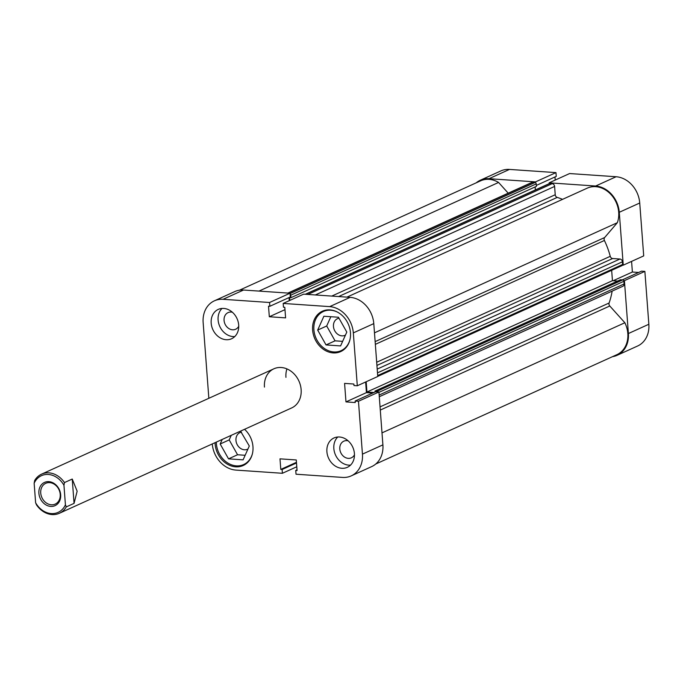 <?xml version="1.0" encoding="UTF-8"?>
<svg xmlns="http://www.w3.org/2000/svg" width="683" height="683" viewBox="0 0 683 683"><rect width="100%" height="100%" fill="white"/><g stroke="black" fill="none" stroke-linecap="round" stroke-linejoin="round"><path stroke-width="1.02" d="M48.852 481.643A12.764 10.518 -114.4 0 0 38.897 493.28A12.764 10.518 -114.4 0 0 50.721 506.41A12.764 10.518 -114.4 0 0 60.676 494.774A12.764 10.518 -114.4 0 0 48.852 481.643M51.31 504.788A11.423 9.408 65.6 0 1 41.117 495.354A11.423 9.408 65.6 0 1 45.761 483.308A11.423 9.408 65.6 0 1 49.646 482.625A11.423 9.408 65.6 0 1 59.839 492.067A11.423 9.408 65.6 0 1 55.195 504.105A11.423 9.408 65.6 0 1 51.31 504.788M64.467 482.574A21.497 17.707 -114.4 0 0 41.603 474.13A21.497 17.707 -114.4 0 0 34.662 480.525L34.15 483.248A20.149 16.605 65.6 0 1 48.314 474.472A20.149 16.605 65.6 0 1 63.954 485.289L65.423 504.805A20.149 16.605 65.6 0 1 51.259 513.582A20.149 16.605 65.6 0 1 35.618 502.756L36.489 504.848A21.497 17.707 -114.4 0 0 59.361 513.283A21.497 17.707 -114.4 0 0 66.302 506.897L74.063 503.371L77.145 491.197L72.236 479.048L64.467 482.574L63.954 485.289M34.15 483.248L35.618 502.756M65.423 504.805L66.302 506.897M72.236 479.048L74.063 503.371M612.139 291.129A75.232 61.982 65.6 0 1 609.108 303.004A2.689 2.211 -114.4 0 0 608.971 304.106A2.689 2.211 -114.4 0 0 609.782 305.993L624.86 322.743A24.853 20.473 65.6 0 1 616.877 354.673L375.752 464.022M346.938 297.131L587.226 188.158A24.853 20.473 65.6 0 1 611.507 195.107A24.853 20.473 65.6 0 1 617.338 222.701L604.634 237.547A2.689 2.211 -114.4 0 0 604.105 239.34A2.689 2.211 -114.4 0 0 604.412 240.476A75.232 61.982 65.6 0 1 610.252 256.321A2.689 2.211 -114.4 0 0 612.642 258.524L376.931 365.422M239.485 290.181L480.61 180.833A24.853 20.473 65.6 0 1 498.573 182.446L259.002 291.086M305.275 294.271L549.311 183.599A1.34 1.11 65.6 0 1 549.764 183.522L552.12 183.684A2.689 2.211 65.6 0 1 554.605 186.442L555.228 194.74A2.689 2.211 -114.4 0 0 557.217 197.413A75.232 61.982 65.6 0 1 562.561 199.342M498.573 182.446L508.212 193.161M287.893 293.075L531.716 182.506A2.689 2.211 65.6 0 1 532.629 182.344L288.38 293.109M290.053 293.579L534.977 182.506L532.629 182.344M534.977 182.506A1.34 1.11 65.6 0 1 536.223 183.889L536.411 186.365L290.915 297.694L289.601 297.6L289.814 300.426M535.139 186.937L535.361 189.925M377.204 369.102L619.942 259.028L612.642 258.524M619.942 259.028A2.689 2.211 65.6 0 1 622.426 261.794L377.486 372.867M377.69 375.539L622.631 264.466L622.426 261.794M622.631 264.466A1.34 1.11 65.6 0 1 622.034 265.61L377.75 376.384M611.661 270.314L612.446 280.687L617.611 281.046M375.052 392.008L374.976 391.077L620.471 279.748L622.648 279.902A1.34 1.11 65.6 0 1 623.895 281.285L624.091 283.957A2.689 2.211 65.6 0 1 622.913 286.245L379.278 396.729M378.194 391.931A1.34 1.11 -114.4 0 0 377.161 391.222L622.648 279.902M374.976 391.077L377.161 391.222M366.182 381.746L366.95 392.016L373.96 392.494M536.223 183.889L290.727 295.21L290.915 297.694M290.727 295.21A1.34 1.11 -114.4 0 0 290.087 294.057M624.86 322.743L382.002 432.877M617.338 222.701L374.48 332.834M612.446 280.687L366.95 392.016M535.574 182.728L535.515 181.891L489.011 178.698A25.527 21.028 -114.4 0 0 480.337 180.218A25.527 21.028 -114.4 0 0 476.247 182.813M535.515 181.891L555.971 172.611L509.475 169.418L489.011 178.698M622.52 265.115L623.255 265.166L619.276 212.285A25.527 21.028 -114.4 0 0 595.636 186.024L549.132 182.831L549.192 183.65M623.255 265.166L643.71 255.894L639.732 203.013L619.276 212.285M612.514 356.654A25.527 21.028 -114.4 0 0 617.15 355.288A25.527 21.028 -114.4 0 0 628.394 333.535L624.416 280.653L623.681 280.602M536.334 185.426L556.252 176.393L555.971 172.611M555.211 180.073L554.98 176.974M595.636 186.024L616.092 176.743L569.588 173.55L549.132 182.831M616.092 176.743A25.527 21.028 65.6 0 1 639.732 203.013M638.665 272.457L632.381 272.022L631.579 261.393M628.394 333.535L648.85 324.254L644.872 271.382L641.55 271.151L622.307 279.876M648.85 324.254A25.527 21.028 65.6 0 1 637.606 346.008L617.15 355.288M480.337 180.218L500.793 170.946A25.527 21.028 65.6 0 1 509.475 169.418M644.872 271.382L624.416 280.653M613.163 280.739L632.381 272.022M252.488 453.418A21.497 17.707 65.6 0 1 243.618 464.577A21.497 17.707 65.6 0 1 216.4 443.745A21.497 17.707 65.6 0 1 216.332 442.097M349.986 339.494A21.497 17.707 65.6 0 1 341.116 350.661A21.497 17.707 65.6 0 1 313.898 329.821A21.497 17.707 65.6 0 1 323.358 311.508A21.497 17.707 65.6 0 1 337.607 312.191M232.382 312.242A9.135 7.53 -114.4 0 0 228.088 312.609A9.135 7.53 -114.4 0 0 224.067 320.395A9.135 7.53 -114.4 0 0 235.635 329.249A9.135 7.53 -114.4 0 0 238.734 326.261M348.117 440.817A9.135 7.53 -114.4 0 0 343.822 441.175A9.135 7.53 -114.4 0 0 339.801 448.962A9.135 7.53 -114.4 0 0 351.369 457.815A9.135 7.53 -114.4 0 0 354.468 454.827M326.901 451.694A16.119 13.284 -114.4 0 0 347.323 467.326A16.119 13.284 -114.4 0 0 354.417 453.589A16.119 13.284 -114.4 0 0 334.004 437.957A16.119 13.284 -114.4 0 0 326.901 451.694M337.752 437A16.119 13.284 -114.4 0 0 333.842 448.552A16.119 13.284 -114.4 0 0 350.507 465.14M211.175 323.127A16.119 13.284 -114.4 0 0 231.588 338.751A16.119 13.284 -114.4 0 0 238.683 325.014A16.119 13.284 -114.4 0 0 218.27 309.39A16.119 13.284 -114.4 0 0 211.175 323.127M222.018 308.434A16.119 13.284 -114.4 0 0 218.108 319.986A16.119 13.284 -114.4 0 0 234.773 336.565M215.068 442.678A22.163 18.262 -114.4 0 0 215.128 444.018A22.163 18.262 -114.4 0 0 243.199 465.507A22.163 18.262 -114.4 0 0 252.958 446.614A22.163 18.262 -114.4 0 0 244.565 429.3M312.626 330.094A22.163 18.262 -114.4 0 0 340.697 351.583A22.163 18.262 -114.4 0 0 350.464 332.698A22.163 18.262 -114.4 0 0 322.393 311.209A22.163 18.262 -114.4 0 0 312.626 330.094M59.361 513.283L291.675 407.93A21.497 17.707 -114.4 0 0 301.135 389.617A21.497 17.707 -114.4 0 0 273.917 368.786A21.497 17.707 -114.4 0 0 264.449 387.099M345.444 335.105A9.135 7.53 65.6 0 1 345.026 335.31A9.135 7.53 65.6 0 1 333.458 326.457A9.135 7.53 65.6 0 1 337.479 318.671A9.135 7.53 65.6 0 1 338.99 318.21M247.946 449.03A9.135 7.53 65.6 0 1 247.528 449.235A9.135 7.53 65.6 0 1 235.959 440.381A9.135 7.53 65.6 0 1 239.981 432.595A9.135 7.53 65.6 0 1 241.483 432.134M296.789 466.762L282.403 473.285L235.908 470.092A25.527 21.028 -114.4 0 1 212.276 443.941M353.324 332.894A25.527 21.028 -114.4 0 0 329.684 306.624L350.14 297.353A25.527 21.028 65.6 0 1 373.789 323.614L353.324 332.894L357.303 385.775L353.982 385.545L353.862 384.034L344.582 383.394L345.974 401.903L355.254 402.543L355.143 401.032L375.599 391.752L378.928 391.982L382.898 444.864A25.527 21.028 65.6 0 1 371.663 466.609L351.207 475.889A25.527 21.028 -114.4 0 0 362.442 454.135L382.898 444.864M378.928 391.982L358.464 401.262L362.442 454.135M329.684 306.624L283.18 303.431L303.645 294.151L350.14 297.353M214.385 300.827L234.841 291.547A25.527 21.028 65.6 0 1 243.524 290.027L223.068 299.299A25.527 21.028 -114.4 0 0 214.385 300.827A25.527 21.028 -114.4 0 0 203.15 322.572L208.844 398.291M290.019 293.22L269.563 302.492L269.853 306.274L290.309 297.003L290.019 293.22L243.524 290.027M289.029 297.583L289.259 300.674M373.789 323.614L377.759 376.495L357.303 385.775M365.627 381.993L366.43 392.631L372.722 393.058M351.207 475.889A25.527 21.028 -114.4 0 1 342.524 477.417L296.029 474.215L295.739 470.442L297.071 470.527L296.277 459.966L279.996 458.848L280.79 469.409L282.122 469.503L282.403 473.285M355.143 401.032L358.464 401.262M269.853 306.274L268.521 306.189L269.315 316.75L285.596 317.868L284.802 307.307L283.471 307.213L283.18 303.431M269.563 302.492L223.068 299.299M286.928 368.888A21.497 17.707 -114.4 0 0 285.946 377.349M284.973 309.647L269.315 316.75M366.43 392.631L345.974 401.903M296.456 462.306L280.79 469.409M296.507 462.98L282.122 469.503M297.02 469.861L295.739 470.442M330.845 316.724L326.696 325.996L335.054 340.834L342.644 341.355M231.247 435.336L229.189 439.912L237.556 454.758L245.146 455.279M326.039 344.924L317.68 330.085L323.879 316.238L338.444 317.245L346.802 332.083L340.595 345.922L326.039 344.924L335.054 340.834M317.68 330.085L326.696 325.996M240.51 431.135L249.304 446.008L243.097 459.847L228.54 458.848L237.556 454.758M228.54 458.848L220.174 444.001L222.231 439.425M220.174 444.001L229.189 439.912M609.782 305.993L380.286 410.065M604.412 240.476L375.343 344.352M557.217 197.413L338.589 296.559M380.047 406.88L609.108 303.004M376.692 362.246L610.252 256.321M375.138 341.62L604.634 237.547M623.895 281.285L378.954 392.358M379.15 395.03L624.091 283.957M331.75 296.089L555.228 194.74M554.605 186.442L315.324 294.954M549.764 183.522L305.514 294.288M307.871 294.441L552.12 183.684M273.917 368.786L41.603 474.13M323.358 311.508L326.73 309.98M341.116 350.661L344.488 349.133M243.618 464.577L246.99 463.048"/></g></svg>
